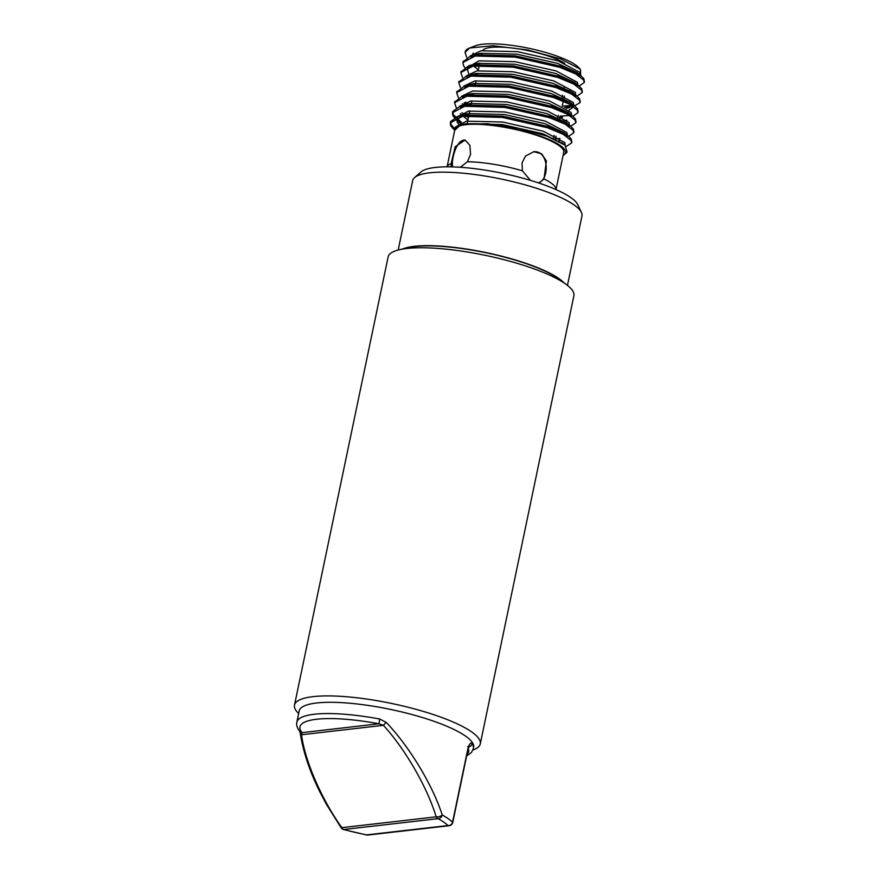 <?xml version="1.0" encoding="UTF-8"?>
<svg xmlns="http://www.w3.org/2000/svg" width="879" height="879" viewBox="0 0 879 879"><rect width="100%" height="100%" fill="white"/><g stroke="black" fill="none" stroke-linecap="round" stroke-linejoin="round"><path stroke-width="1.32" d="M480.275 743.898L573.899 295.762A94.899 21.459 -168.2 0 0 566.406 284.576A94.899 21.459 -168.2 0 0 536.959 269.93A94.899 21.459 -168.2 0 0 399.473 249.702A94.899 21.459 -168.2 0 0 388.122 256.954L294.498 705.09A94.899 21.459 11.8 0 1 347.864 696.86A94.899 21.459 11.8 0 1 443.335 718.066A94.899 21.459 11.8 0 1 480.275 743.898A94.899 21.459 11.8 0 1 472.946 749.996M298.662 713.506A94.899 21.459 11.8 0 1 294.498 705.09M299.772 731.361A4.021 3.769 -39.6 0 0 302.068 732.625L301.508 734.745A4.021 2.362 -8.3 0 1 300.266 733.328L299.772 731.361A4.021 3.769 -39.6 0 1 299.772 731.35C297.157 728.032 296.179 724.966 296.849 722.175L299.201 710.913A89.098 20.151 11.8 0 1 390.54 709.419A89.098 20.151 11.8 0 1 473.638 747.359L473.385 748.556A89.098 20.151 11.8 0 0 472.1 743.678C470.924 742.008 469.551 743.579 467.969 748.403L452.553 822.184A89.098 20.151 11.8 0 0 442.225 814.965C432.49 784.815 409.449 746.7 386.288 722.428L379.629 718.989L379.025 723.78L383.442 725.329L301.508 734.745C304.903 760.906 321.505 799.176 341.832 827.666L341.272 827.974A4.021 4.021 0 0 0 343.513 829.545A4.021 0.978 -74.9 0 0 343.755 829.501A85.087 19.239 -168.2 0 0 366.62 834.885L447.993 825.546A85.087 19.239 -168.2 0 0 438.138 818.657L343.755 829.501A4.021 3.23 83.4 0 1 341.832 827.666L436.204 816.822C427.117 787.035 405.384 749.358 383.442 725.329A4.021 0.604 138.2 0 1 386.288 722.428M468.683 746.908A4.021 3.813 -33.6 0 0 472.1 743.678M436.204 816.822A4.021 1.78 -17.7 0 0 442.225 814.965A4.021 3.175 -60.8 0 1 438.138 818.657A4.021 3.23 83.4 0 1 436.204 816.822M399.473 249.702L408.361 247.636A85.681 19.371 11.8 0 1 485.944 252.745A85.681 19.371 11.8 0 1 559.088 279.126L566.406 284.576M567.46 285.378L581.975 215.893A86.461 19.558 -168.2 0 0 581.437 212.41A86.461 19.558 -168.2 0 0 501.338 179.074A86.461 19.558 -168.2 0 0 414.591 177.558A86.461 19.558 -168.2 0 0 412.701 180.536L398.187 250.021M402.89 248.911A86.461 19.558 11.8 0 1 485.977 252.57A86.461 19.558 11.8 0 1 563.593 282.478M414.591 177.558L421.085 171.899A81.187 18.36 11.8 0 1 502.535 173.317A81.187 18.36 11.8 0 1 577.745 204.62L581.437 212.41M482.582 50.575A44.807 10.13 11.8 0 1 518.17 48.839A44.807 10.13 11.8 0 1 564.659 63.255M564.329 86.472L564.087 87.636M563.78 89.098L563.516 90.35M562.505 95.174L561.978 97.69M561.681 99.151L561.417 100.404M559.582 109.205L559.319 110.457M558.308 115.281L557.78 117.797M557.473 119.258L557.22 120.511M555.374 129.312L555.11 130.564M554.111 135.388L553.418 138.706M565.779 89.186L565.373 91.13M564.351 96.042L563.824 98.558M563.538 99.92L562.252 106.095M561.439 109.974L561.176 111.237M560.143 116.149L559.626 118.665M559.341 120.027L559.077 121.291M557.231 130.081L556.978 131.345M555.946 136.256L555.418 138.772M452.696 166.911C450.872 159.066 457.289 137.783 465.485 140.277M451.158 166.867L451.136 163.637L455.179 146.738L465.134 140.08L469.902 145.288L470.562 154.44L467.408 161.769L460.321 167.285M530.4 180.36L522.412 170.823L522.049 162.912L525.488 156.11L533.784 151.715L541.574 153.77L546.375 160.934L544.024 178.931L539.014 182.931M451.136 163.637A55.63 12.581 11.8 0 0 447.092 166.823L454.839 129.642A55.63 12.581 11.8 0 1 530.246 133.311A55.63 12.581 11.8 0 1 563.736 152.386L555.967 189.578A55.63 12.581 11.8 0 0 544.024 178.931M533.333 151.77C548.848 149.639 550.166 179.591 538.267 182.843M563.087 155.517A57.388 12.976 -168.2 0 0 564.296 154.649A57.388 12.976 -168.2 0 0 531.762 133.311A57.388 12.976 -168.2 0 0 463.255 124.302L465.892 123.675L502.14 124.543L542.859 133.74L563.34 143.925M454.707 130.29L460.475 124.917M469.639 48.004L492.998 45.741L527.433 49.927L560.681 58.904L580.338 69.188L578.316 67.211A55.652 12.581 11.8 0 0 528.773 48.279A55.652 12.581 11.8 0 0 475.66 45.708A55.652 12.581 11.8 0 0 475.572 45.741L469.551 48.037A61.409 13.888 -168.2 0 1 469.639 48.004L465.057 52.41L466.716 57.333M475.825 64.486L477.682 65.529M579.107 86.054L584.238 82.549L583.656 80.099L575.778 73.968L560 67.386L515.149 57.102L475.209 56.025L462.958 62.464L463.42 65.496L465.288 68.177M473.726 74.539L475.572 75.583M577.009 96.108L582.14 92.603L581.557 90.152L573.679 84.021L557.901 77.44L513.05 67.156L473.1 66.079L460.86 72.517L462.508 77.44M471.627 84.593L473.473 85.637M564.637 107.337L571.833 106.777M573.405 106.502L580.03 102.656L579.448 100.206L571.57 94.075L555.803 87.493L510.941 77.209L471.001 76.132L458.761 82.571L460.409 87.493M469.518 94.646L471.375 95.69M559.989 117.401L562.538 117.39M572.811 116.215L577.932 112.71L577.349 110.26L569.471 104.129L553.704 97.547L508.842 87.263L468.903 86.186L456.662 92.614L458.311 97.547M464.222 102.7L466.672 104.26M467.419 104.7L469.276 105.744M570.702 126.268L575.833 122.763L575.251 120.313L567.373 114.182L551.605 107.601L506.743 97.316L466.804 96.24L454.564 102.667L456.212 107.601M464.573 114.314L468.617 116.566M568.603 136.322L573.734 132.817L573.152 130.367L565.274 124.236L549.507 117.654L504.645 107.37L464.705 106.293L452.465 112.732L452.916 115.764L457.333 120.819L461.904 124.532L457.805 119.819L457.388 117.039L468.518 111.106L504.766 111.974L545.485 121.181L566.955 132.597L567.384 135.322M566.384 146.408L571.636 142.87L571.053 140.42L563.175 134.289L547.397 127.708L502.546 117.423L462.607 116.347L450.356 122.785L450.4 124.609A61.409 13.888 11.8 0 0 450.652 125.334A61.409 13.888 11.8 0 0 454.718 129.861M469.551 48.037A61.409 13.888 -168.2 0 0 465.178 51.85A61.409 13.888 -168.2 0 0 465.134 52.114M476.814 63.651L479.385 65.046M576.13 85.439L577.173 85.263M584.282 81.901L583.92 78.835L581.415 76.165L560.264 66.123L515.413 55.849L475.462 54.762L470.902 55.718L463.145 61.838M475.836 74.33L477.286 75.1M574.031 95.492L575.075 95.317M582.184 91.954L581.821 88.889L579.316 86.219L558.165 76.176L513.314 65.903L473.363 64.815L468.804 65.771L461.046 71.891M473.737 84.384L475.187 85.153M562.351 106.095L572.976 105.37M580.085 102.008L579.711 98.942L577.217 96.272L556.066 86.23L511.204 75.957L471.265 74.869L466.694 75.825L458.948 81.945M471.638 94.438L473.089 95.207M560.253 116.149L570.878 115.424M577.986 112.062L577.613 108.996L575.119 106.326L553.968 96.283L509.106 86.01L469.166 84.922L464.595 85.878L456.849 91.998M465.628 102.195L468.419 103.865M469.54 104.491L470.979 105.26M567.724 125.653L568.768 125.477M575.888 122.115L575.514 119.05L573.009 116.38L551.869 106.337L507.007 96.064L467.068 94.976L462.497 95.932L454.74 102.052M467.441 114.545L468.881 115.314M565.626 135.707L566.669 135.531M573.778 132.169L573.416 129.103L570.91 126.433L549.76 116.391L504.909 106.117L464.969 105.03L460.398 105.985L452.718 111.468L453.179 114.512L461.431 122.302M571.68 142.222L571.317 139.157L568.812 136.487L547.661 126.444L502.81 116.171L462.87 115.083L458.3 116.039L450.619 121.533L451.081 124.565L454.773 129.015M454.685 130.389L450.4 124.609M564.296 154.649L567.131 152.067L564.977 145.134L547.145 136.223L518.489 128.213L487.438 123.719L463.255 124.302M579.239 68.199A55.652 12.581 11.8 0 1 579.997 73.177M578.734 74.341A55.652 12.581 11.8 0 1 577.58 74.99M580.338 69.188L580.755 75.627M476.099 55.893L473.089 53.201M476.187 55.882A55.652 12.581 11.8 0 1 473.144 53.169M579.986 75.001L579.558 72.276L558.088 60.86L517.368 51.652L481.121 50.784L470.265 55.904M474.506 64.211L476.418 65.65M577.877 85.054L577.459 82.329L555.978 70.913L515.27 61.706L479.011 60.838L467.826 67.243M472.88 74.649L474.319 75.704M575.723 95.064L575.36 92.383L553.88 80.967L513.171 71.759L476.912 70.891L466.057 76.012M470.781 84.703L472.221 85.757M566.307 108.304L569.504 107.656M572.833 106.117L573.789 104.634L573.262 102.436L551.781 91.02L511.073 81.813L474.814 80.945L463.958 86.065M468.683 94.756L470.122 95.811M571.581 115.215L571.163 112.49L549.683 101.074L508.974 91.866L472.715 90.998L461.86 96.119M464.2 102.711L466.09 104.414L460.365 107.183M466.584 104.81L468.013 105.865M569.427 125.225L569.054 122.544L547.584 111.128L506.864 101.92L470.617 101.052L459.761 106.172M462.101 112.765L463.991 114.468L461.958 112.82M464.475 114.863L468.419 117.555M555.605 138.86L560 138.464M565.219 145.343L564.856 142.651L543.376 131.235L502.667 122.027L466.408 121.159L455.289 127.092L455.212 127.927M472.814 53.355L475.297 56.003M567.581 81.055L570.13 80.879M579.602 76.275L578.624 74.21M581.415 76.165L576.844 72.463L557.561 63.365L516.841 54.168L480.593 53.3L470.902 55.718M474.045 55.003L470.869 56.915M472.078 65.002L478.396 69.793M565.483 91.108L569.977 90.702M577.503 86.329L576.525 84.263M579.316 86.219L574.745 82.516L555.462 73.418L514.742 64.222L478.495 63.354L474.462 64.211L467.364 69.276L468.617 73.462M470.001 75.089L471.089 76.11M563.384 101.162L565.933 100.986M575.404 96.382L572.647 92.57L553.352 83.472L512.644 74.275L476.385 73.407L466.694 75.825M469.836 75.111L466.661 77.022M467.903 85.142L468.99 86.164M561.285 111.215L563.835 111.04M568.988 110.172L573.273 107.139L572.734 104.942L570.548 102.623L551.254 93.526L510.545 84.329L474.286 83.461L464.595 85.878M467.738 85.164L464.562 87.076M465.793 95.196L466.892 96.218M559.187 121.269L561.736 121.093M563.681 120.862L566.878 120.225M571.196 116.489L570.229 114.424M573.009 116.38L568.449 112.677L549.155 103.579L508.447 94.383L472.188 93.515L462.497 95.932M465.639 95.218L462.464 97.129M462.31 103.623L463.563 105.117M463.694 105.249L464.793 106.271M557.077 131.323L559.637 131.147M569.098 126.543L568.12 124.477M570.91 126.433L566.34 122.73L547.057 113.633L506.348 104.436L470.089 103.568L460.398 105.985M460.211 113.677L467.892 120.06M558.528 141.101L559.473 140.981M566.999 136.597L564.241 132.784L544.958 123.686L504.238 114.49L467.991 113.622L463.969 114.479L456.86 119.555L457.278 122.335L459.387 125.247M296.849 722.175A89.098 20.151 11.8 0 1 379.629 718.989M379.025 723.78A85.087 19.239 -168.2 0 0 302.068 732.625L379.025 723.78M466.98 754.336A85.087 19.239 -168.2 0 0 468.232 748.37M452.729 822.535A4.021 0.912 -168.2 0 0 452.553 822.184A4.021 3.681 -46.2 0 1 447.993 825.546A4.021 3.23 83.4 0 0 449.257 825.7A4.021 4.021 0 0 0 452.729 822.535L468.144 748.754A4.021 0.912 -168.2 0 0 467.969 748.403M367.883 835.05A4.021 4.021 0 0 1 366.631 834.995L366.62 834.885A4.021 3.23 83.4 0 0 367.883 835.05L449.257 825.7M467.408 161.769A55.63 12.581 11.8 0 1 522.412 170.823M466.628 755.995L471.463 752.446L473.385 748.556M468.144 748.754L469.188 745.952L467.76 746.568M366.631 834.995L343.513 829.545M300.266 733.328C303.321 752.468 310.001 772.267 320.297 792.748L326.516 804.472L341.272 827.974M555.517 138.816L556.044 136.3M557.066 131.389L557.33 130.125M559.176 121.335L559.429 120.071M559.714 118.709L560.242 116.193M561.274 111.281L561.538 110.018M563.373 101.228L563.637 99.964M563.922 98.602L564.439 96.086M565.472 91.174L565.735 89.911M567.57 81.121L567.834 79.857M569.669 71.056L569.933 69.804M467.178 123.489L469.067 114.424M469.276 113.435L469.804 110.919M470.913 105.623L471.166 104.37M471.375 103.381L471.902 100.865M473.012 95.569L473.276 94.317M475.11 85.516L475.374 84.263M475.583 83.274L476.099 80.758M477.209 75.462L477.473 74.21M478.198 70.705L479.78 63.167M481.406 55.355L481.67 54.102M465.178 51.85L465.068 52.399M463.222 61.2L462.958 62.464M461.123 71.254L460.86 72.517M459.025 81.307L458.761 82.571M456.926 91.361L456.662 92.625M454.828 101.415L454.564 102.678M452.718 111.468L452.465 112.732M450.619 121.522L450.356 122.785M584.502 81.297L584.238 82.549M582.403 91.35L582.14 92.603M580.294 101.404L580.03 102.656M578.195 111.457L577.932 112.71M576.097 121.511L575.833 122.763M573.998 131.564L573.734 132.817M571.899 141.618L571.636 142.87M467.364 69.276L467.892 66.771M573.273 107.139L573.679 105.161M456.86 119.555L457.388 117.039M455.058 128.191L455.289 127.092M564.977 145.134L562.142 142.837M468.804 65.771L474.462 64.211M577.217 96.272L572.647 92.57M575.119 106.326L570.548 102.623M568.812 136.487L564.241 132.784M458.3 116.039L463.969 114.479"/></g></svg>
